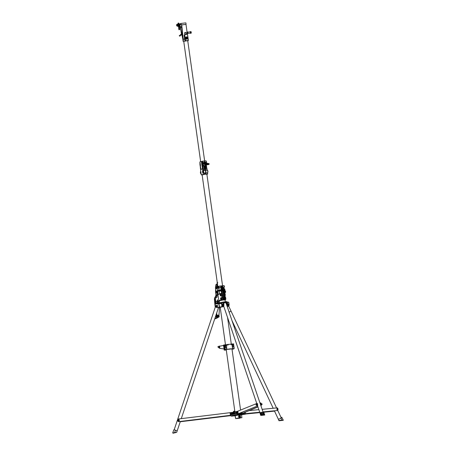 <?xml version="1.0" encoding="UTF-8"?>
<svg xmlns="http://www.w3.org/2000/svg" width="456" height="456" viewBox="0 0 456 456"><rect width="100%" height="100%" fill="white"/><g stroke="black" fill="none" stroke-linecap="round" stroke-linejoin="round"><path stroke-width="0.68" d="M224.101 290.101L224.221 290.495M223.486 288.238A2.263 2.103 -108.3 0 0 223.138 288.391L223.104 288.471A11.953 11.115 71.7 0 0 224.061 291.093L224.135 291.127A2.263 2.103 71.7 0 0 224.363 291.07A2.263 2.103 71.7 0 0 224.369 291.07A2.263 2.103 71.7 0 0 224.722 290.911L224.757 290.831A11.953 11.115 -108.3 0 0 223.799 288.215L223.725 288.175A2.263 2.103 -108.3 0 0 223.486 288.238L223.474 288.243A2.263 2.103 -108.3 0 1 223.48 288.238A2.263 2.103 -108.3 0 0 223.126 288.397L223.092 288.477A11.953 11.115 71.7 0 0 224.05 291.093L224.124 291.133A2.263 2.103 71.7 0 0 224.375 291.065L224.363 291.07M223.497 288.272A2.229 2.069 -108.3 0 0 223.155 288.426L223.138 288.466A11.919 11.081 71.7 0 0 224.09 291.076L224.13 291.099A2.229 2.069 71.7 0 0 224.7 290.882L224.717 290.842A11.919 11.081 -108.3 0 0 223.759 288.232L223.719 288.215A2.229 2.069 -108.3 0 0 223.491 288.272A2.229 2.069 -108.3 0 1 223.731 288.209L223.771 288.232A11.919 11.081 -108.3 0 1 224.722 290.842L224.7 290.882M222.853 290.917A0.997 0.929 -108.3 0 1 222.374 289.212M223.537 289.161L223.822 289.269M223.639 289.412L223.976 289.212M224.255 290.518L224.164 290.877L224.534 290.74L224.255 290.518L224.175 290.877M223.389 288.762L223.725 288.528L223.423 288.819M222.043 286.818L221.434 287.582L222.089 288.346A1.117 1.037 -108.3 0 1 222.328 289.463A1.117 1.037 71.7 0 0 222.562 290.58L224.489 292.82L225.173 292.684M224.363 291.036A2.229 2.069 71.7 0 0 224.711 290.882M223.543 289.155L223.902 289.024M223.828 288.813L223.525 288.922M217.569 300.635L217.478 300.014L217.569 300.635M216.606 287.821L216.48 288.146L216.606 287.821M216.97 296.372L216.879 295.756L216.97 296.372M218.857 287.075L218.732 287.4L218.857 287.075M220.681 294.559L220.527 294.947L220.442 294.302L220.681 294.559M221.057 299.17L221.206 298.788L221.314 299.142M217.278 300.396L217.535 300.886L217.672 300.265L217.409 299.774L217.278 300.396M216.68 296.132L216.936 296.622L217.073 296.007L216.811 295.511L216.68 296.132M221.382 299.05L221.217 299.831L220.892 299.216L221.057 298.435L221.382 299.05M220.744 294.53L220.579 295.306L220.419 293.909L220.744 294.53M218.487 287.189L218.766 287.73L218.914 287.046L218.629 286.51L218.487 287.189M216.235 287.935L216.514 288.477L216.663 287.793L216.378 287.257L216.235 287.935M219.724 287.947L218.749 288.152L219.04 290.204L220.681 289.885L221.08 289.127L220.829 287.326L219.655 287.839L220.921 287.308L221.171 289.11L221.747 288.922L221.582 287.753M216.788 295.437L218.128 294.992L216.788 295.437L216.851 297.551L215.272 298.076L216.703 294.582L218.139 294.109M217.381 301.387L218.8 301.484A1.596 0.576 83.6 0 1 218.76 301.496A1.596 0.576 83.6 0 1 218.715 301.496M220.978 297.905L221.975 297.563L221.73 295.784L222.186 297.529L222.659 297.369L222.864 298.84A1.277 0.462 83.6 0 1 222.887 299.586L223.126 299.769L222.471 300.042L223.297 299.951L219.296 300.817M222.471 300.042L222.368 300.065A1.066 0.388 -96.4 0 0 222.596 298.891L222.42 297.625L220.67 298.19L221.451 297.751M223.297 299.951L223.936 298.965L222.978 291.059M223.035 291.133L223.121 292.114M217.837 294.644L220.043 293.784L217.837 294.644L218.903 300.515L220.824 300.105L220.556 298.213L220.983 297.711M220.299 295.779L221.245 295.727L220.299 295.779L220.037 293.898M219.541 294.086L219.159 291.156L218.225 291.139L220.938 290.449L220.881 290.027L219.222 290.449L220.983 289.811M218.099 294.445L220.476 293.561M220.607 293.527L221.776 293.231A1.277 0.462 83.6 0 1 222.232 294.32L222.437 295.79L221.964 295.95M221.12 293.47L221.519 293.43A1.066 0.388 -96.4 0 1 221.958 294.365L222.232 294.32M221.622 293.407L221.365 291.595L220.721 290.854L219.159 291.156M218.088 286.493L218.646 286.305L217.825 286.664L218.025 288.084L218.401 288.22L218.008 288.089L217.808 286.67L218.139 286.379L220.864 286.049L221.086 286.311L220.63 286.362L221.616 287.12M216.469 288.568A0.826 0.296 83.6 0 0 216.64 288.676L216.663 288.671A0.826 0.296 83.6 0 1 216.64 288.676L216.19 287.953L216.412 287.041L217.124 286.898L216.349 287.155L216.549 288.574L217.381 288.562L217.096 286.699L218.116 286.482M221.046 286.197L221.086 286.311A0.826 0.296 -96.4 0 0 220.869 286.054L218.732 286.288M221.73 295.784L222.437 295.79M220.584 295.944L221.656 295.784M216.851 297.551L216.765 296.947M221.245 295.727L222.135 295.625L221.958 294.365L221.069 294.462L221.245 295.727M221.405 287.337L220.67 286.374M219.222 290.449L218.116 290.404L219.37 290.221M221.086 289.794L221.411 289.685A1.516 1.408 -108.3 0 1 221.724 289.001L220.744 289.902M220.938 290.939L221.456 291.412L222.004 291.23A1.516 1.408 -108.3 0 1 221.576 290.728L220.721 290.854M222.431 300.054L223.172 299.068L222.089 291.378L223.355 299.598L223.793 299.495M219.439 286.203L221.302 285.901L219.57 286.117M220.641 290.86L221.821 290.603A1.3 1.208 71.7 0 0 222.192 291.036L221.365 291.595L221.776 293.231M220.96 297.916L220.67 298.19L220.938 300.082L221.257 299.974A0.855 0.308 -96.4 0 0 221.434 299.033L221.53 297.728L221.707 298.988A1.066 0.388 83.6 0 1 221.479 300.162L217.501 301.393M217.027 286.841L218.162 294.274L216.623 294.781A3.517 3.266 71.7 0 0 215.289 298.07L215.773 301.553L219.131 300.703M221.103 286.522L220.892 286.733A0.935 0.336 83.6 0 1 220.921 287.308L220.784 287.274A0.826 0.296 -96.4 0 0 220.767 286.824A0.826 0.296 -96.4 0 0 220.658 286.396M218.225 291.139L218.116 290.404L219.04 290.204L218.715 288.163L218.401 288.22M216.549 288.574L217.318 288.483M222.289 285.883L222.659 286.539L222.289 285.883L223.126 285.718L221.348 285.918L222.083 286.784L221.337 285.935L222.049 286.795L221.263 285.901L219.473 286.106M218.76 301.496L218.8 301.484A1.596 0.576 83.6 0 1 218.76 301.496L217.575 301.627A1.596 0.576 83.6 0 0 217.62 301.615L217.478 301.576M225.025 297.711L224.705 297.295M223.126 285.718L221.308 285.895L223.332 285.787M223.349 287.491L223.098 287.2M224.665 299.387L223.172 292.108M224.329 298.925L224.386 299.478M224.506 299.615L223.434 299.991L225.099 300.002M224.785 293.276A0.855 0.308 83.6 0 1 225.139 294.012L225.196 295.283L224.472 295.363M225.184 299.803L225.429 299.717A1.066 0.388 -96.4 0 0 225.657 298.543L225.475 297.283L224.751 297.363M223.554 287.628L224.244 287.326A0.826 0.296 -96.4 0 0 224.42 286.442A0.826 0.296 -96.4 0 0 224.038 285.69A0.826 0.296 -96.4 0 0 224.016 285.695L222.317 285.912M223.372 292.085L222.99 292.21M223.372 294.815L224.455 299.489L224.016 299.666L223.942 299.29M224.694 295.517L225.196 295.283L225.019 294.017L224.295 294.103M222.585 286.231L223.201 287.32M225.23 295.277L224.483 295.477M225.629 297.494L225.777 298.537A0.855 0.308 83.6 0 1 225.612 299.484M223.161 285.69L224.038 285.69L224.323 287.263M223.457 299.94L225.087 299.928M224.255 299.484L223.377 294.781M223.457 292.712L223.058 292.729M217.17 283.94L216.856 284.042A1.334 1.237 71.7 0 0 216.087 284.84L215.563 286.505L215.716 287.599M216.828 286.904L217.027 285.137L217.603 284.943M217.027 285.137L217.238 286.607M216.395 288.54L215.842 288.5M216.714 286.123L215.563 286.505M216.343 288.46L215.859 288.62A5.113 1.847 -96.4 0 0 215.694 292.963L216.03 295.328M217.159 282.885L217.181 283.227L217.159 282.885M215.956 284.966A1.311 1.22 -108.3 0 1 216.064 284.686L215.973 285.074M215.876 285.507L215.905 284.795M216.241 284.47L215.813 284.829M216.184 287.981L216.172 287.679M215.403 287.981L215.534 288.329L215.563 287.964M215.967 288.437L216.161 288.141M239.793 414.863L238.648 414.977L239.793 414.863L239.913 415.701L238.779 415.832L238.659 414.988L241.498 414.778L241.914 417.724L240.266 417.804L241.914 417.724M235.598 418.585L239.058 417.895L235.598 418.585L235.182 415.638L240.021 414.812M240.004 415.957L239.047 416.163M239.525 416.083L239.822 418.186L236.35 418.426M239.822 418.186L236.373 418.574M239.748 416.009L240.05 418.192M239.913 415.701L240.266 417.804M240.175 414.778L240.591 417.724M238.648 414.949L239.058 417.895M239.85 414.857L239.97 415.695M215.055 297.888L214.633 298.976L215.209 299.324L215.107 298.805M215.238 297.728L214.822 297.38L214.417 299.033L214.856 297.323L215.238 297.563M214.941 297.848L215.648 302.989L214.913 297.853M218.304 301.547L218.395 302.208L217.216 302.339L217.113 301.615M217.968 315.204L217.518 315.375A1.066 0.992 71.7 0 0 217.113 316.373L216.64 313.158M216.571 316.567L217.107 316.373L216.942 315.9M215.677 303.058L219.553 302.63M216.389 313.916L216.634 315.153M216.418 315.484L216.326 314.098M214.799 303.365L214.856 297.802M214.417 299.033L215.249 307.264M217.466 302.214L217.575 301.627M218.35 302.111L217.198 302.242L218.395 302.208M216.697 312.993L216.828 315.375M216.817 315.313L218.971 315.079L219.53 307.635L218.971 315.13L219.496 307.635M217.421 315.256L216.891 315.358L217.01 315.883A1.174 1.089 -108.3 0 1 217.426 315.295L217.421 315.256M218.965 315.632L218.937 315.125L218.407 315.187A1.174 1.089 -108.3 0 1 218.743 315.392M219 315.666L219.062 316.065M215.87 303.012L215.922 303.525M216.509 316.572A1.066 0.992 71.7 0 0 217.831 317.473L216.503 316.572L216.144 314.634L216.509 316.572L216.224 316.686L216.794 317.473L217.227 317.433M216.315 315.746A1.174 1.089 71.7 0 0 217.757 317.558A1.174 1.089 71.7 0 0 217.871 317.456M216.218 315.432L216.247 315.432A1.436 1.339 71.7 0 0 215.859 315.489L215.882 315.484M215.158 317.587A1.436 1.339 71.7 0 0 217.084 318.049L217.757 317.558M218.452 316.595A0.445 0.41 -108.3 0 1 217.877 316.447A0.445 0.41 -108.3 0 1 217.996 315.843A0.445 0.41 -108.3 0 1 218.572 315.991A0.445 0.41 -108.3 0 1 218.452 316.595M216.56 315.791L216.224 316.686M239.069 416.356L238.984 416.009M238.887 416.431L238.955 416.054M215.238 298.783L214.975 298.771A0.849 0.792 71.7 0 1 214.981 298.629L215.015 298.617A0.849 0.792 -108.3 0 0 215.01 298.754L215.107 298.771A0.838 0.564 78.3 0 0 215.118 298.88L215.038 298.948A0.849 0.792 -108.3 0 0 215.084 299.079L215.078 299.068M205.456 173.935L202.145 174.973L201.273 174.808L205.456 173.935L205.348 173.149L203.347 173.451L202.783 173.115L202.47 170.903L202.926 170.396L202.515 168.788L203.211 170.419A1.436 0.519 83.6 0 1 203.313 170.413L203.69 170.612L203.222 170.533L202.618 164.371L203.57 170.276L205.08 170.105L205.2 170.441A1.334 0.479 83.6 0 1 205.582 171.496A1.334 0.479 83.6 0 1 205.382 172.921L205.348 173.149M200.891 169.142L202.726 168.954L202.595 168.674M202.435 162.211L202.179 161.72L202.042 162.336L202.304 162.832L202.435 162.211M200.258 164.975L200.116 163.972M200.999 173.251L200.731 171.895L200.56 172.704L201.033 173.183M203.302 171.798L202.966 171.154L203.125 172.607L203.302 171.798M205.417 174.169L202.401 174.882M205.781 162.592L205.177 161.863L204.567 161.931A1.066 0.388 -96.4 0 0 204.077 160.996A1.066 0.388 -96.4 0 0 204.049 161.002A1.066 0.388 83.6 0 1 204.077 160.996A1.066 0.388 83.6 0 1 204.567 161.931L204.676 162.701L204.567 161.931L203.952 162L203.57 162.843M202.966 163.134L203.963 162.091A1.066 0.388 83.6 0 0 203.952 162M204.961 169.159L205.154 169.005A2.132 0.769 -96.4 0 0 205.285 167.027A2.132 0.769 83.6 0 1 205.126 169.068L205.599 168.885A2.132 0.769 -96.4 0 0 205.696 166.981L205.285 167.027L204.978 164.872L205.285 167.027L204.869 167.078A2.132 0.769 83.6 0 1 204.767 168.982L204.299 169.364L204.505 168.834A1.915 0.695 -96.4 0 0 204.596 167.124L204.459 166.138L204.14 166.246L204.767 168.982M204.47 168.948L204.978 169.085L205.08 170.105M202.435 163.385L201.877 163.738L202.515 168.697L201.655 163.778L202.361 163.145A0.883 0.319 -96.4 0 0 202.407 163.117L202.47 163.088M202.817 170.618L203.057 170.544A1.334 0.479 83.6 0 1 203.097 170.538A1.334 0.479 83.6 0 1 203.707 171.707A1.334 0.479 83.6 0 1 203.427 173.177L205.382 172.921M202.447 163.037A0.855 0.308 -96.4 0 0 202.515 162.04A0.855 0.308 -96.4 0 0 202.122 161.43L201.455 161.652L201.712 163.465L202.418 163.305M202.692 164.348L202.618 164.371A2.001 1.864 71.7 0 0 203.997 166.064L203.872 166.292A2.217 2.058 -108.3 0 1 202.92 165.665L202.646 165.71M203.553 162.826L203.342 162.724A2.001 1.864 -108.3 0 0 203.239 162.86M203.199 172.984L202.88 173.092L203.199 172.984A1.117 0.405 -96.4 0 0 203.439 171.752A1.117 0.405 -96.4 0 0 202.891 170.778L202.567 170.886L202.994 170.384M202.783 173.115L202.567 170.886L202.988 170.567M204.254 173.308L203.347 173.451M202.891 170.778L203.057 170.47M206.722 174.255L205.513 174.203L205.65 172.904L206.403 172.841L205.633 173.023M206.551 164.827A2.001 1.864 -108.3 0 1 205.776 165.796L205.821 166.976A1.915 0.695 83.6 0 1 205.73 168.697L205.918 169.182L205.251 169.256L205.496 170.407A1.334 0.479 83.6 0 1 205.907 171.747A1.334 0.479 83.6 0 1 205.65 172.904M207.685 172.465A1.117 0.405 83.6 0 0 207.879 171.251L207.104 170.088A1.334 0.479 -96.4 0 1 207.144 170.082A1.334 0.479 -96.4 0 1 207.754 171.251A1.334 0.479 -96.4 0 1 207.474 172.721L206.351 172.961M205.177 161.863A1.066 0.388 83.6 0 1 205.189 161.954L205.291 162.245M205.719 162.353L205.325 162.136L205.793 162.575M206.249 165.38L207.047 170.105L205.371 170.071M207.047 170.105L205.496 170.407M205.821 168.469L205.918 169.182L205.599 168.885M206.323 165.283L207.007 169.894M206.363 162.627L206.357 162.598A0.855 0.308 83.6 0 0 206.448 161.732L206.334 162.741M203.125 172.214L203.165 171.53L203.125 172.214M200.959 172.636L200.908 172.277M200.743 168.429L200.611 167.911M202.27 162.553L202.304 161.983L202.27 162.553M206.112 163.447L206.243 163.835M205.417 163.237L205.536 163.63M204.909 162.86L204.858 162.9A2.263 2.103 71.7 0 0 204.698 163.55L204.738 163.624A11.953 11.115 -108.3 0 0 207.28 164.388L207.36 164.342A2.263 2.103 -108.3 0 0 207.508 163.698L207.469 163.624A11.953 11.115 71.7 0 0 204.926 162.86L204.909 162.86M204.898 162.86L204.847 162.906A2.263 2.103 71.7 0 0 204.71 163.544L204.75 163.618A11.953 11.115 -108.3 0 0 207.292 164.382L207.309 164.382M204.909 162.895L204.886 162.917A2.229 2.069 71.7 0 0 204.738 163.55L204.761 163.59A11.919 11.081 -108.3 0 0 207.298 164.348L207.32 164.331A2.229 2.069 -108.3 0 0 207.469 163.698L207.446 163.658A11.919 11.081 71.7 0 0 204.909 162.895L204.909 162.895A11.919 11.081 71.7 0 1 207.457 163.653L207.48 163.693A2.229 2.069 -108.3 0 1 207.332 164.325L207.32 164.331M205.325 164.907A0.997 0.929 -108.3 0 1 204.294 164.109M206.454 163.516L206.351 163.909M205.035 163.088L205.132 163.51M205.93 163.356L205.827 163.664M206.887 163.721L206.807 164.046L206.984 163.744M207.201 163.744L207.018 164.109L207.201 163.744M206.864 163.037A1.146 1.066 71.7 0 0 207.879 163.516L209.013 163.567L208.996 164.399L206.197 164.719A1.094 1.015 -108.3 0 1 205.228 164.257A1.146 1.066 71.7 0 0 204.208 163.767L203.268 163.875L203.102 162.883L202.555 163.031L202.504 163.892L203.672 163.978A1.117 1.037 -108.3 0 1 204.664 164.451A1.117 1.037 71.7 0 0 205.656 164.929L208.506 164.582M205.741 163.299L205.838 163.732M206.733 163.67L206.745 164.029M183.055 39.746L183.426 40.231L183.215 40.875M179.909 26.739L179.858 27.252L179.556 26.858L179.749 26.328L179.909 26.739M179.772 26.351L179.875 27.223M187.302 37.922A0.507 0.473 -108.3 0 1 186.903 38.475A0.507 0.473 -108.3 0 1 186.367 38.025A0.507 0.473 -108.3 0 1 186.766 37.472A0.507 0.473 -108.3 0 1 187.302 37.922M186.396 38.03A0.45 0.422 71.7 0 0 186.96 38.412A0.45 0.422 71.7 0 0 187.234 37.933A0.45 0.422 71.7 0 0 186.675 37.552A0.45 0.422 71.7 0 0 186.396 38.03M187.182 40.704L183.751 41.393M187.758 40.829L187.194 40.783M180.684 23.695L181.63 25L180.73 23.689L179.447 23.837A1.066 0.388 83.6 0 1 179.938 24.772L180.205 26.665A1.066 0.388 83.6 0 1 179.949 27.845A1.066 0.388 83.6 0 1 179.744 27.725M187.393 34.377L185.991 24.419L181.727 24.886L183.249 39.199M184.543 38.937L185.016 40.897L185.427 40.761L184.629 35.078L184.173 35.226L184.674 38.817M184.623 38.902L184.11 35.243L184.954 34.513A0.53 0.496 -108.3 0 1 185.05 34.496L187.023 34.274A0.53 0.496 -108.3 0 1 187.593 34.736L188.391 40.424L184.999 41.017M185.256 34.474L184.822 32.513L186.054 32.37L186.293 32.849M186.681 34.314L186.088 32.41L184.822 32.513M180.2 27.805L181.642 27.388L181.63 25M182.879 39.358L180.382 27.702L183.061 38.498L181.659 27.474L180.451 27.816M185.13 40.989L184.68 38.959L183.112 39.227M182.913 40.031L182.827 39.404L184.634 38.885M184.731 34.599L184.11 35.243M186.054 32.37L186.732 34.303L186.276 32.735M184.988 34.508L184.805 32.553L185.392 34.456M180.331 27.89L183.147 39.222M183.187 39.21L183.169 38.486M182.941 39.284L180.285 27.896L180.57 27.81M186.778 38.429A0.445 0.41 71.7 0 0 187.211 37.939A0.445 0.41 71.7 0 0 186.521 37.643M187.063 38.11L186.755 37.683L186.572 38.167L187.063 38.11L186.755 38.253M186.84 38.184L186.612 37.797M183.278 39.951L183.204 40.915L183.278 39.951M177.971 24.573L177.601 25.052L178.114 25.45M178.478 24.949L177.572 25.052L178.068 24.538M177.903 24.573L177.601 25.052M176.66 25.279A0.798 0.291 -96.4 0 0 176.911 25.935A0.798 0.291 -96.4 0 0 177.219 25.097A0.798 0.291 -96.4 0 0 176.746 24.47A0.798 0.291 -96.4 0 0 176.66 25.279M176.763 24.447A0.855 0.308 83.6 0 1 176.78 24.419A0.855 0.308 83.6 0 1 176.894 24.339A0.855 0.308 83.6 0 1 177.287 25.086A0.855 0.308 83.6 0 1 177.082 26.032A0.855 0.308 83.6 0 1 176.956 25.975A0.855 0.308 83.6 0 1 176.934 25.952M178.028 25.468L178.444 24.955M178.632 25.057L178.507 24.47L178.974 24.225A2.605 0.94 83.6 0 1 179.043 24.63A2.605 0.94 83.6 0 1 179.088 25.04L178.957 25.046A2.497 0.901 -96.4 0 0 178.912 24.652A2.497 0.901 -96.4 0 0 178.849 24.265L178.587 25.069A0.427 0.399 -108.3 0 0 178.769 25.154L178.627 24.407L178.98 24.122A0.536 0.496 -108.3 0 1 179.265 24.122L179.282 24.191A0.445 0.416 71.7 0 0 178.974 24.225L178.894 24.162A0.536 0.496 -108.3 0 1 178.98 24.122L179.345 24.202A2.497 0.901 83.6 0 1 179.407 24.59A2.497 0.901 83.6 0 1 179.453 24.994L179.402 25.097A0.536 0.496 -108.3 0 1 179.031 25.137L179.088 25.04A0.445 0.416 71.7 0 0 179.396 25.006A2.605 0.94 -96.4 0 0 179.35 24.595A2.605 0.94 -96.4 0 0 179.282 24.191L179.282 24.128M178.644 24.972L178.53 24.447M177.715 24.658L178.598 24.362A0.855 0.308 -96.4 0 0 178.381 24.168L178.621 24.345A0.798 0.291 83.6 0 0 178.535 24.248M176.842 24.994L176.603 25.012A2.497 0.901 -96.4 0 0 176.649 25.405A2.497 0.901 -96.4 0 0 176.711 25.792L176.934 25.656M178.296 25.895A0.855 0.308 83.6 0 1 178.091 26.494A0.855 0.308 83.6 0 1 178.068 26.499L179.311 26.362M177.686 25.963A0.798 0.291 -96.4 0 0 177.897 26.402A0.798 0.291 -96.4 0 0 178.034 26.448A0.798 0.291 -96.4 0 0 178.222 25.901M178.78 23.159L178.615 23.068A2.605 0.94 -96.4 0 0 178.53 23.085L178.849 23.832L178.672 23.068A2.605 0.94 -96.4 0 0 178.615 23.068A2.611 2.611 0 0 0 178.262 23.108L178.199 23.125A2.605 0.94 83.6 0 1 178.262 23.108A2.605 0.94 83.6 0 1 178.364 23.108L178.387 24.128L178.279 23.222A2.497 0.901 -96.4 0 0 178.136 23.233A2.497 0.901 -96.4 0 0 178 23.313L178.091 24.202M178.78 28.779L179.282 29.657A2.605 0.94 83.6 0 1 179.145 29.737A2.605 0.94 83.6 0 1 179.048 29.754A2.605 0.94 83.6 0 1 178.997 29.754L178.894 29.657A2.497 0.901 -96.4 0 0 179.037 29.646A2.497 0.901 -96.4 0 0 179.168 29.566L178.82 28.91L179.048 29.754A2.611 2.611 0 0 0 179.407 29.714A2.605 0.94 -96.4 0 0 179.453 29.703A2.605 0.94 -96.4 0 0 179.59 29.623L179.168 29.566L179.635 29.509L179.533 28.597L178.997 28.774M178.359 24.105L178.872 24.025M179.55 28.865L179.664 29.515M179.242 26.266L179.544 28.756M178.809 28.945L178.889 29.663M179.533 28.642L179.003 28.705M179.145 28.882L178.82 28.996M179.316 29.72A2.605 0.94 -96.4 0 0 179.407 29.714L179.521 28.842M178.792 28.893L178.41 26.454M178.837 23.912L178.53 23.085M178.296 23.974L178.028 23.319M178.114 23.963L178.439 23.883M179.311 35.676L179.311 35.676A2.605 2.422 71.7 0 0 179.647 36.144L179.767 36.104A2.605 2.422 -108.3 0 1 179.43 35.642L179.55 35.574A2.497 2.326 71.7 0 0 179.869 36.018L179.955 35.42L179.293 35.625L180.04 35.243L180.308 35.653L179.863 36.172M180.131 35.682L181.522 34.787M179.983 35.329L180.223 35.659M179.932 35.408L179.293 35.625L179.738 36.161M180.006 35.255L181.38 33.949M180.166 35.864L179.767 35.311M180.291 35.648L179.641 36.138M187.718 32.148L187.861 33.413M187.291 33.681L187.684 33.636A0.844 0.302 -96.4 0 0 187.798 33.562A0.844 0.302 -96.4 0 0 187.889 32.707A0.844 0.302 -96.4 0 0 187.621 32.017A0.844 0.302 -96.4 0 0 187.496 31.966L187.051 32.017M190.095 31.926L190.471 32.427L190.226 33.1M187.752 32.142L190.175 31.869A0.844 0.302 83.6 0 1 190.232 31.726A0.844 0.302 83.6 0 1 190.34 31.646A0.844 0.302 83.6 0 1 190.728 32.387A0.844 0.302 83.6 0 1 190.528 33.316A0.844 0.302 83.6 0 1 190.403 33.265A0.844 0.302 83.6 0 1 190.312 33.14L187.9 33.413M190.34 31.646L190.847 31.589A0.844 0.302 83.6 0 1 191.235 32.33A0.844 0.302 83.6 0 1 191.035 33.259L190.528 33.316M234.247 412.15L233.01 412.218L233.312 414.367L233.01 412.218M241.503 414.823L245.488 414.151L244 413.706L237.986 414.367L230.491 415.855L234.156 415.359L234.794 415.621L231.505 416.163L235.199 415.758M238.271 414.344L237.861 411.301L234.395 411.967M233.022 412.327L230.063 412.805L230.497 415.855M231.483 416.151L231.431 415.747L231.483 416.151M237.673 414.418L237.547 413.524L233.409 414.344L230.485 414.926L230.611 415.821M241.982 413.278L238.978 413.626M245.482 414.151L245.356 413.256L244.063 412.862M224.033 348.948L219.86 348.39L218.076 347.267L218.521 347.261M218.048 346.543L223.543 345.443M232.007 349.182L233.62 349.011L232.018 349.256M233.62 349.011L233.58 348.709M226.216 350.06L224.198 350.122L226.267 349.849L234.886 411.757M223.52 345.129L224.124 344.987M223.497 345.124L224.221 350.111L223.52 345.112M224.141 344.953L233.535 343.835L234.179 348.566M230.331 348.846L233.626 348.703L224.779 349.684L230.331 348.846M231.072 344.622L233.535 344.462L231.072 344.622L230.987 343.989M228.188 344.947L224.643 345.466L228.188 344.947L228.097 344.314M224.779 349.684L224.135 344.935L224.802 349.672M232.292 346.075A0.69 0.644 -108.3 0 1 232.241 345.716M232.229 346.218A0.792 0.735 71.7 0 0 233.022 346.611L232.321 346.286L232.212 345.494L232.691 345.203A0.69 0.644 -108.3 0 1 233.74 345.682L232.965 344.975M232.457 345.83A0.69 0.644 -108.3 0 1 232.691 345.203L232.378 345.443L232.862 346.383A0.69 0.644 -108.3 0 1 232.457 345.83M233.5 346.315A0.69 0.644 -108.3 0 1 232.862 346.383L233.5 346.315A0.69 0.644 71.7 0 0 233.74 345.682L233.5 346.315M232.241 346.281A0.792 0.735 71.7 0 0 233.096 346.588A0.792 0.735 71.7 0 1 233.022 346.611L233.187 346.554M225.235 346.873A0.69 0.644 -108.3 0 1 225.184 346.509M225.68 345.916L225.646 345.853A0.792 0.735 71.7 0 0 225.093 346.811A0.792 0.735 71.7 0 0 225.959 347.404L225.264 347.079L225.15 346.292L225.635 345.996A0.69 0.644 -108.3 0 1 226.683 346.48A0.69 0.644 -108.3 0 1 225.8 347.181A0.69 0.644 -108.3 0 1 225.395 346.623L226.13 347.347L226.712 346.879L226.603 346.093L225.908 345.768M225.635 345.996A0.69 0.644 71.7 0 0 225.395 346.623L225.635 345.996M225.646 345.853L225.555 345.876A0.792 0.735 71.7 0 0 225.082 346.868A0.792 0.735 71.7 0 0 226.028 347.387L226.051 347.381A0.792 0.735 71.7 0 1 225.959 347.404L226.13 347.347M262.149 412.298A1.596 0.769 -18.8 0 1 263.266 412.663M223.725 303.189A1.596 0.769 -18.8 0 1 224.945 302.778A1.596 0.769 -18.8 0 1 226.062 303.143L263.106 412.19M260.558 412.48L263.739 412.121L264.657 414.755L260.758 415.439L260.154 413.666A1.721 0.832 161.2 0 1 260.159 413.358L260.558 412.48L261.476 415.108M261.778 413.803L262.736 413.427L263.135 412.549L261.408 412.748L262.08 414.669L261.356 414.755M263.135 412.549L263.807 414.475L262.069 414.635M264.531 414.396L262.08 414.669M264.657 414.755L264.754 415.028L261.573 415.387M260.159 413.358L260.872 415.439M262.736 413.427L263.112 414.527M274.404 410.85L278.228 418.978A1.596 0.462 -25.2 0 0 278.878 419.058A1.596 0.462 -25.2 0 0 280.451 418.391A1.596 0.462 -25.2 0 0 281.118 417.616L277.732 410.411M229.106 312.115A1.596 0.462 -25.2 0 0 230.907 310.798A1.596 0.462 -25.2 0 1 230.685 311.231A1.596 0.462 -25.2 0 1 229.106 312.115M281.027 417.428L281.779 417.274L283.085 419.794L283.256 420.324L282.007 420.21C280.89 420.022 277.613 420.671 279.38 420.734L278.947 420.609L278.177 418.973A1.721 0.496 154.8 0 1 278.171 418.853M281.779 417.274L280.987 418.038A1.721 0.496 154.8 0 1 279.334 418.933A1.721 0.496 154.8 0 1 278.177 418.973M279.38 420.734L283.256 420.324M281.614 420.438L280.303 420.557L281.614 420.438M280.987 418.038L282.007 420.21M227.647 303.793L227.464 305.001M227.527 303.605L227.704 303.918L227.396 303.622M227.704 303.918L227.47 304.277M227.766 304.243L227.441 305.064M216.742 305.474A0.519 0.513 -73.3 0 0 216.309 306.067A0.519 0.513 -73.3 0 0 216.891 306.5A0.519 0.513 -73.3 0 0 217.324 305.913A0.519 0.513 -73.3 0 0 216.742 305.474M217.637 305.885L217.387 305.566A0.69 0.684 -73.3 0 0 217.033 305.332A0.69 0.684 106.7 0 1 216.919 306.677A0.69 0.684 106.7 0 1 216.623 306.654A0.69 0.684 -73.3 0 0 216.942 306.683L217.426 306.649L216.942 306.683A0.69 0.684 -73.3 0 0 217.483 306.25L217.426 306.649M217.341 306.626L217.483 306.25A0.69 0.684 -73.3 0 0 217.387 305.566L216.372 305.377L216.076 306.118L216.56 306.745M217.153 305.258L217.723 305.908M216.406 305.833A0.353 0.348 106.7 0 1 216.856 305.634A0.353 0.348 106.7 0 1 217.05 306.09A0.353 0.348 106.7 0 1 216.6 306.289A0.353 0.348 106.7 0 1 216.406 305.833M216.349 305.811A0.427 0.422 106.7 0 1 216.862 305.56A0.427 0.422 106.7 0 1 217.13 306.118A0.427 0.422 106.7 0 1 216.617 306.375A0.427 0.422 106.7 0 1 216.349 305.811M222.813 304.203L222.984 305.469M228.291 304.597L228.211 303.907M228.063 304.511L228.262 304.01L227.863 303.867M222.944 305.52L222.254 305.651L222.066 304.283M222.346 304.192L222.499 305.201L222.346 304.192L222.79 304.141L222.881 305.554M222.499 305.201L222.34 305.611L222.499 305.201M222.083 305.338L222.254 305.651M222.978 305.509L222.534 305.56M223.024 304.779L222.579 304.83M228.017 305.349A0.69 0.433 -101.3 0 1 227.795 304.996M228.94 305.355L228.969 304.312A0.69 0.433 -101.3 0 1 228.735 305.355L228.342 305.44A0.69 0.433 -101.3 0 1 228.211 305.446M228.325 305.44L227.823 304.978M228.217 304.351L228.735 305.355A0.69 0.433 -101.3 0 1 228.205 304.682L227.96 304.711M228.331 304.101A0.69 0.433 -101.3 0 1 228.541 303.987L228.969 304.312A0.69 0.433 78.7 0 0 228.541 303.987L228.245 304.01M228.074 305.452L228.439 305.377M226.358 304.032L226.524 304.517M222.209 303.189A0.319 0.296 -108.3 0 0 221.867 302.904L217.558 303.764L217.654 304.095L216.765 303.799L216.76 303.4L216.913 303.776L218.869 303.559A4.264 0.302 -8 0 1 221.359 303.063L222.79 302.203L221.77 303.337L221.992 304.91M227.225 302.408L227.789 302.562L227.305 303.006L227.721 302.556L227.407 302.203L228.804 302.505A0.427 0.331 -93 0 0 228.416 302.151L227.498 302.197L228.826 302.51L229.072 304.403L228.222 306.358A1.915 1.197 -101.3 0 1 228.12 306.369L227.173 306.421M223.845 306.557L220.208 307.315M219.353 307.64L219.832 307.566M216.742 303.742L216.76 303.4L216.742 303.742L216.76 303.4L223.275 302.032A0.427 0.399 -108.3 0 1 223.349 302.014L226.706 301.638A0.427 0.399 -108.3 0 1 227.156 302.009M222.79 302.203L222.448 302.607L222.79 302.203M227.208 302.305L227.783 302.499M216.885 303.673L222.448 302.607M215.511 306.478L174.181 429.769L177.19 430.772M172.818 432.476L172.744 433.035L173.291 433.2L176.728 432.231L177.213 430.783L173.93 429.689L172.818 432.476M174.232 432.869L174.944 432.693C175.885 432.43 175.828 432.413 174.773 432.641L174.209 432.778M174.927 432.601L174.944 432.693C175.885 432.43 175.828 432.413 174.773 432.641M175.172 432.738C177.167 432.145 176.985 432.094 174.625 432.573L175.423 430.19M172.744 433.035L174.625 432.573M234.048 412.178L234.059 411.164L234.794 411.101M260.593 404.797L260.273 403.691M260.536 404.637L260.296 403.685M261.145 403.691L261.59 404.643M261.408 403.663L261.624 404.421L261.282 404.746M261.624 404.421L261.282 404.808M261.596 404.141L261.242 404.181M256.597 405.327L256.654 404.096M256.774 405.418L256.477 404.221M256.637 404.25L256.671 405.298L256.09 405.145L256.278 404.238L256.01 404.62M262.109 404.409L262.052 403.896M262.035 404.478L262.023 403.862L261.676 403.879M262.052 404.478L261.744 404.512M256.278 404.238L256.802 404.683L256.437 405.287M256.802 404.683L256.466 404.723M241.663 412.515A0.604 0.604 0 0 0 241.971 412.731L242.187 412.304M242.022 412.731L242.153 412.315M242.09 412.822L242.307 412.252M241.879 412.697L242.227 412.287M235.575 412.788L235.661 413.125L235.575 412.788M235.627 412.629L235.689 413.142M236.903 413.41L236.755 412.099M236.71 413.33L236.584 412.218M236.271 412.281L236.293 413.353L236.254 412.287L236.761 412.195L236.977 412.954L236.35 413.375L236.943 412.674M236.561 413.284L236.977 412.954L236.761 412.195M236.59 412.714L236.322 411.66M260.017 403.104L260.803 402.927A1.624 0.576 83.5 0 1 261.231 404.136A1.624 0.576 83.5 0 1 261.197 405.544L260.86 405.583M260.308 402.979A1.624 0.576 83.5 0 1 260.741 404.193A1.624 0.576 83.5 0 1 260.764 405.298M261.197 405.544L260.889 405.675M257.942 406.934L242.142 413.529A1.624 0.576 83.5 0 1 241.765 412.623M257.896 406.798L242.142 413.529M237.428 411.335L257.178 403.332A1.624 0.598 83.6 0 1 257.617 404.54A1.624 0.598 83.6 0 1 257.572 405.954L238.214 413.791M256.682 403.389A1.624 0.598 83.6 0 1 257.127 404.597A1.624 0.598 83.6 0 1 257.081 406.011M257.572 405.954L238.231 413.934M277.145 408.536A0.667 0.41 78.8 0 0 277.402 409.841M277.436 408.599A0.667 0.41 78.8 0 0 277.442 409.836A0.667 0.41 78.8 0 0 277.647 409.676L277.459 409.693A0.53 0.331 -101.3 0 1 277.379 409.705M277.225 409.636A0.53 0.331 -101.3 0 1 277.009 409.231M276.997 409.174A0.53 0.331 -101.3 0 1 277.083 408.758M277.47 409.693L276.991 409.209L277.1 408.661L277.362 408.872A0.53 0.331 -101.3 0 1 278.023 409.34L277.767 408.57L277.379 408.604M277.447 409.397A0.53 0.331 -101.3 0 1 277.362 408.872L277.778 409.63A0.53 0.331 -101.3 0 1 277.447 409.397M277.778 409.63A0.53 0.331 78.7 0 0 278.023 409.34L277.778 409.63M245.459 412.281L245.151 412.401M263.773 412.213L274.529 411.112M259.869 412.6L245.47 414.037M274.523 411.101L263.756 412.173M259.857 412.56L245.465 413.997M277.938 409.613A1.624 1.003 -101.2 0 1 277.687 410.485L263.009 411.916M263.026 411.956L277.687 410.485M259.76 412.275L245.419 413.677M259.743 412.235L245.413 413.632M262.132 409.334L277.271 407.858A1.624 1.003 -101.2 0 1 277.75 408.57M249.421 410.577L258.865 409.653M178.199 420.25A0.399 0.393 -73.3 0 0 178.957 420.409A0.399 0.393 -73.3 0 0 178.267 420.033M178.986 420.751L179.1 420.466A0.53 0.524 106.7 0 1 178.45 420.763L178.467 420.768A0.53 0.524 -73.3 0 0 179.1 420.466L178.381 420.825L179.048 420.768M179.231 420.187L178.866 419.697L178.267 419.771L178.022 420.335L178.381 420.825M178.866 419.697L179.288 420.204M179.1 420.466A0.53 0.524 -73.3 0 0 178.763 419.748A0.53 0.524 106.7 0 1 179.083 420.46M178.285 419.765A0.667 0.655 105.5 0 1 179.35 420.335A0.667 0.655 105.5 0 1 178.04 420.364M178.889 419.645L178.872 419.64A0.667 0.655 105.5 0 1 178.78 420.945A0.667 0.655 105.5 0 1 178.524 420.928L178.53 420.928M178.04 420.289A0.667 0.655 105.5 0 1 178.25 419.799M178.535 420.483L178.478 419.965L178.535 420.483M178.552 420.546A0.319 0.314 106.7 0 1 178.199 420.198A0.319 0.314 106.7 0 1 178.609 419.919A0.319 0.314 106.7 0 1 178.552 420.546M231.625 413.957L231.568 413.438L231.625 413.957M231.637 414.014A0.319 0.314 106.7 0 1 231.289 413.672A0.319 0.314 106.7 0 1 231.694 413.392A0.319 0.314 106.7 0 1 231.637 414.014M231.357 413.239L231.112 413.803L231.471 414.299L232.075 414.225L232.132 413.41A0.53 0.524 -73.3 0 0 231.853 413.216A0.53 0.524 106.7 0 1 232.121 414.031A0.53 0.524 106.7 0 1 231.54 414.236A0.53 0.524 -73.3 0 0 232.132 413.41L231.357 413.239A0.667 0.655 106.7 0 1 232.44 413.809A0.667 0.655 106.7 0 1 231.135 413.831M231.129 413.763A0.667 0.655 106.7 0 1 231.346 413.261M231.979 413.113L231.99 413.119A0.667 0.655 106.7 0 1 231.87 414.418A0.667 0.655 106.7 0 1 231.602 414.396L231.608 414.396M231.295 413.763A0.399 0.393 -73.3 0 0 231.922 414.042A0.399 0.393 -73.3 0 0 232.007 413.484A0.399 0.393 -73.3 0 0 231.38 413.478M232.075 414.225L231.471 414.299M232.321 413.66L232.138 414.242M231.961 413.17L232.383 413.677M232.195 412.463A1.624 1.602 -74.5 0 0 232.138 412.429L178.199 419.013A1.624 1.602 -74.5 0 0 178.49 421.652L230.422 415.353M178.49 421.652L230.417 415.313M180.257 421.703L230.462 415.638M180.245 421.743L230.468 415.672M225.68 292.051L225.025 291.287A1.305 1.214 -108.3 0 1 224.751 289.982A0.929 0.866 71.7 0 0 224.551 289.047L222.631 286.813L222.157 287.263L222.813 288.027A1.305 1.214 -108.3 0 1 223.087 289.332A0.929 0.866 71.7 0 0 223.286 290.261L225.247 292.501L225.748 291.965L224.848 290.044A1.146 1.066 71.7 0 0 225.082 291.202L225.025 291.287M225.743 291.977L225.047 292.621L223.121 290.386A1.094 1.015 -108.3 0 1 222.893 289.292A1.146 1.066 71.7 0 0 222.648 288.146L221.992 287.388L222.693 286.727L224.608 288.961A1.094 1.015 -108.3 0 1 224.842 290.033L224.751 289.982M222.596 286.813L221.878 286.87M222.157 287.229L221.445 287.286M222.157 287.263L221.434 287.582M222.813 288.027L222.089 288.346M223.087 289.332L222.328 289.463M223.286 290.261L222.562 290.58M225.213 292.501L224.489 292.82M225.247 292.501L225.748 291.965L225.093 291.202M224.551 289.047L222.631 286.813M217.529 299.848L217.632 300.789M217.415 299.86L217.615 300.852M216.6 287.525L216.668 288.163M215.46 296.309L215.295 296.93M216.931 295.585L217.033 296.531M218.851 286.778L218.926 287.417M220.55 293.977L220.687 295.214M220.408 294L220.664 295.288M221.188 298.503L221.325 299.74M217.894 292.376A1.385 0.502 83.6 0 1 217.244 293.379M216.463 291.259A1.174 0.422 83.6 0 1 216.651 291.088L216.309 292.387A1.066 0.388 -96.4 0 0 216.834 293.311A1.066 0.388 -96.4 0 0 217.056 292.136A1.066 0.388 -96.4 0 0 216.537 291.207A1.066 0.388 -96.4 0 0 216.315 292.382L216.913 293.413L217.318 293.368A1.174 0.422 -96.4 0 0 217.592 292.068A1.174 0.422 -96.4 0 0 217.05 291.042L216.651 291.088A1.174 0.422 83.6 0 1 217.193 292.114A1.174 0.422 83.6 0 1 216.913 293.413A1.174 0.422 83.6 0 1 216.697 293.288M218.601 286.408L218.686 286.294A0.826 0.296 83.6 0 1 218.709 286.288A0.826 0.296 83.6 0 1 219.085 287.012A0.826 0.296 83.6 0 1 218.914 287.924L219.655 287.839L218.8 287.827L218.601 286.408L217.808 286.67M216.982 291.048A1.385 0.502 83.6 0 1 217.797 291.68M221.257 299.974L222.368 300.065M223.121 299.415L223.126 299.769M223.172 299.068L223.936 298.965M223.041 300.037L219.25 300.743L219.581 302.841M223.012 291.105L223.155 292.108L223.018 291.11M220.943 295.562L220.801 294.513A0.855 0.308 -96.4 0 0 220.385 293.767L220.031 293.886M217.968 294.553L219.461 294.103M221.912 288.141L222.015 288.876A0.319 0.296 -108.3 0 1 221.947 289.121A1.3 1.208 71.7 0 0 221.679 289.708A0.319 0.296 -108.3 0 1 221.428 289.953L221.131 289.982L221.422 290.381A0.427 0.399 71.7 0 1 221.821 290.603M222.363 291.333A0.427 0.399 71.7 0 0 222.192 291.036M221.434 299.033L222.864 298.84M220.385 293.767L220.55 293.533A1.066 0.388 83.6 0 1 220.579 293.527A1.066 0.388 83.6 0 1 221.069 294.462L220.801 294.513M218.008 288.089L218.8 287.827M221.428 289.953L221.006 289.805L221.679 289.708M221.422 290.381L219.028 291.179M215.694 292.963L216.013 295.345M216.001 301.741L215.876 303.001L219.53 302.613M217.843 301.536L215.762 301.564L215.289 298.07M217.096 286.699L216.349 287.155M224.95 298.868L224.825 299.41L224.95 298.868M224.021 292.279L224.825 298.868L223.873 292.108M225.27 299.598L224.54 299.82A1.066 0.388 83.6 0 0 224.757 299.461M225.019 294.017A1.066 0.388 -96.4 0 0 224.529 293.083A1.066 0.388 -96.4 0 0 224.5 293.088L224.158 293.128L224.529 293.083L225.019 294.017M225.6 299.507L225.794 298.537L224.928 298.629M224.209 285.792L224.363 287.189M223.645 287.519L224.261 287.32L223.594 287.776M223.913 298.794L224.067 299.598M225.635 297.409L225.777 298.549M216.087 284.84L217.523 284.362M217.278 282.635L217.381 283.37M216.452 284.27A1.294 1.203 71.7 0 0 215.962 285.245M216.19 287.411L216.235 288.238M215.403 287.685L215.494 288.488L216.041 288.477M215.523 287.69L215.471 288.471L215.523 287.69M214.565 298.988L214.987 303.308M214.822 297.38L215.249 297.278M217.831 317.473L218.504 317.251C219.484 316.31 219.325 315.62 218.025 315.187A1.066 0.992 -108.3 0 1 218.504 317.251A1.066 0.992 -108.3 0 1 217.198 316.453A1.066 0.992 -108.3 0 1 218.019 315.187L217.774 315.244M218.338 317.171A0.958 0.889 71.7 0 0 219.091 316.128A0.958 0.889 71.7 0 0 218.071 315.278A0.958 0.889 71.7 0 0 217.318 316.327A0.958 0.889 71.7 0 0 218.338 317.171M215.853 303.536L215.597 300.396M215.648 303.08L215.688 303.565L215.648 303.08M216.412 315.484L216.264 314.275M215.363 306.911L214.936 303.394L215.414 306.757M214.759 303.348L215.243 307.27M215.665 303.32L215.004 303.394L215.665 303.303M215.409 299.997L215.323 299.381M238.876 416.59L238.42 416.613M215.278 298.503L214.998 298.452A0.855 0.855 0 0 0 215.089 299.256L215.357 299.33M200.794 168.794L200.423 168.247L200.617 167.506M200.817 169.187L202.504 168.794M202.789 168.942L200.515 169.484L201.256 174.751M200.862 173.725A1.334 0.479 83.6 0 0 201.142 173.924L200.406 172.761L200.657 171.519A1.117 0.405 -96.4 0 0 200.423 172.75A1.117 0.405 -96.4 0 0 200.971 173.725L201.107 173.679M200.201 161.737L201.41 161.464L199.848 162.068L200.839 169.119M201.877 163.738L201.586 161.43L199.848 162.068M202.122 161.43L202.287 161.196A1.066 0.388 83.6 0 1 202.316 161.19A1.066 0.388 83.6 0 1 202.812 162.125A1.066 0.388 83.6 0 1 202.795 162.969M202.344 161.19L204.049 161.002M204.961 169.29L204.299 169.364L203.872 166.292L204.311 165.961A2.001 1.864 -108.3 0 1 202.914 164.063M203.296 170.322L205.2 170.441M199.979 163.003A2.234 0.809 -96.4 0 0 199.933 164.12M200.019 164.855L200.383 167.443M206.3 162.604A1.066 0.388 -96.4 0 0 206.323 161.732A1.066 0.388 -96.4 0 0 205.833 160.797L202.219 161.225M203.188 164.029A1.79 1.664 71.7 0 0 204.436 165.733A0.427 0.399 -108.3 0 1 204.733 166.092L204.596 167.124M200.076 163.664A0.855 0.308 -96.4 0 0 199.973 164.548A0.855 0.308 -96.4 0 0 200.304 165.283M200.589 167.306L200.537 167.323A0.855 0.308 -96.4 0 0 200.355 168.264A0.855 0.308 -96.4 0 0 200.771 169.011L200.839 169.142A1.066 0.388 83.6 0 1 200.714 169.011M204.733 166.092L204.436 165.733M202.361 163.145L203.182 163.043L203.302 163.698L204.242 163.596A1.305 1.214 -108.3 0 1 205.399 164.149A0.929 0.866 71.7 0 0 206.226 164.548L208.99 164.234L208.894 163.55L207.953 163.658A1.305 1.214 -108.3 0 1 206.796 163.1A0.929 0.866 71.7 0 0 205.969 162.706L203.182 163.043M205.77 174.01L207.708 173.947L206.899 174.317L205.747 174.124M206.089 160.985A0.855 0.308 83.6 0 1 206.443 161.726L205.833 160.797A1.066 0.388 -96.4 0 0 205.804 160.803L204.106 160.996M207.434 170.282A1.117 0.405 83.6 0 1 207.879 171.239M205.268 169.324L204.983 169.415M206.431 168.35L206.83 168.538M206.061 165.585A2.217 2.058 -108.3 0 1 205.696 165.967M206.557 164.827L205.696 165.995L205.833 166.976L205.559 166.001A0.427 0.399 -108.3 0 1 205.741 165.585A1.79 1.664 71.7 0 0 206.386 164.844M207.89 171.245L207.645 172.556M203.097 171.222L203.239 172.51M200.634 167.665L200.703 168.64M200.674 167.631L200.777 168.657M202.293 161.789L202.396 162.735M200.144 164.149L200.235 164.821M206.226 164.548L205.656 164.929M205.399 164.149L204.664 164.451M208.99 164.234L208.42 164.616M205.901 162.564A1.094 1.015 -108.3 0 1 206.859 163.031L205.895 162.564L203.205 163.014M203.137 162.877L205.969 162.706M203.273 163.675L202.504 163.892M203.302 163.698L202.732 164.08M204.242 163.596L203.672 163.978M208.894 163.55L207.953 163.658M206.796 163.1L207.879 163.516M209.025 163.573L209.013 164.206M180.85 23.467L185.712 22.891M188.225 40.573L187.769 40.915L188.328 40.424L187.53 34.742A0.427 0.399 71.7 0 0 187.074 34.365L185.102 34.588A0.427 0.399 71.7 0 0 184.765 35.055L185.564 40.738L188.396 40.424L187.53 34.742M185.82 38.099A1.054 0.98 -108.3 0 1 186.504 36.97A1.054 0.98 -108.3 0 1 187.171 38.971A1.054 0.98 -108.3 0 1 185.82 38.099M187.712 37.877A0.946 0.883 71.7 0 0 186.703 37.039A0.946 0.883 71.7 0 0 185.957 38.076A0.946 0.883 71.7 0 0 186.966 38.914A0.946 0.883 71.7 0 0 187.712 37.877M187.479 38.777A1.168 1.089 -108.3 0 1 185.506 38.179A1.168 1.089 -108.3 0 1 186.869 36.947M186.424 36.999A1.066 0.986 71.7 0 0 185.643 38.156A1.066 0.986 71.7 0 0 187.085 38.999M181.499 24.863L186.088 24.35L185.888 22.931M180.981 30.871L181.488 34.468A1.596 1.488 71.7 0 0 182.064 35.528M181.961 35.078A1.596 1.488 -108.3 0 1 181.71 34.394L180.889 30.478M181.796 34.377L181.608 33.658M186.088 24.35L181.71 24.88M184.885 34.479L184.663 32.917M181.573 24.578L179.801 24.795A0.958 0.348 -96.4 0 0 179.197 24.105M181.944 26.465L180.069 26.687L179.801 24.795M179.197 25.473L179.396 26.91A0.958 0.348 -96.4 0 0 179.863 27.748A0.958 0.348 -96.4 0 0 180.069 26.687M184.765 35.055L184.629 35.078A0.53 0.496 -108.3 0 1 184.954 34.513L187.074 34.365M188.396 40.424L187.895 40.675M180.24 27.816L179.396 26.91M177.082 26.032L178.575 25.861A0.855 0.308 -96.4 0 0 178.798 25.194M178.826 25.183A0.798 0.291 83.6 0 1 178.701 25.753M179.345 24.202L179.407 25.091M176.603 25.006L176.717 25.81M178.9 24.094L178.33 24.043M245.288 413.233L245.185 412.503L244.94 412.765A0.53 0.331 -101.3 0 1 244.695 412.674M242.165 413.524L242.25 414.139M243.293 413.797L243.213 413.227M241.093 413.387L241.013 412.788M237.986 414.367L237.559 411.318M237.456 413.541L237.148 411.386M236.607 413.706L236.561 413.353M235.798 413.871L235.695 413.159M235.621 412.629L235.507 411.802M234.886 414.054L234.583 411.905M234.287 414.168L234.008 412.184M234.019 414.225L233.734 412.201M233.831 414.259L233.529 412.138M232.936 414.441L232.651 412.395M230.633 414.897L230.331 412.743M231.751 416.094L231.694 415.707M243.892 412.936L244 413.706M243.8 413.712L243.703 413.016M243.703 413.723L243.607 413.056M238.089 414.356L237.656 411.306M241.72 413.318L241.845 414.213M219.86 348.39L219.53 346.053M219.41 348.207L219.119 346.132M218.139 347.227L218.036 346.492M233.597 349.005L233.557 348.709M233.415 349.017L233.375 348.732M232.269 349.148L232.224 348.857M226.222 349.535L226.267 349.849L226.21 349.535M225.925 349.86L225.885 349.57M224.774 349.991L224.073 344.992M224.369 350.06L223.668 345.061M232.007 344.622L232.583 348.726M224.557 344.833L224.643 345.466M233.449 343.83L233.535 344.462M224.284 344.884L224.95 349.621M224.779 345.448L225.361 349.552M226.301 345.266L226.404 345.984M226.546 347.022L226.877 349.37M233.421 344.474L233.523 345.22M233.66 346.184L233.996 348.578M232.207 344.611L232.298 345.277M232.475 346.509L232.782 348.715M225.999 345.312L226.073 345.836M226.273 347.261L226.575 349.416M225.595 345.939A0.724 0.673 71.7 0 0 225.258 346.207M225.173 346.417A0.724 0.673 71.7 0 0 225.247 346.965M225.372 347.13A0.724 0.673 71.7 0 0 225.817 347.335M226.051 347.381A0.792 0.735 71.7 0 0 226.364 347.17L226.051 347.381M226.028 347.387A0.792 0.735 71.7 0 0 226.039 347.387C224.95 347.187 224.785 346.691 225.526 345.887L225.555 345.876M232.657 345.141A0.724 0.673 71.7 0 0 232.321 345.414M232.229 345.625A0.724 0.673 71.7 0 0 232.303 346.167M232.435 346.338A0.724 0.673 71.7 0 0 232.873 346.543M232.6 345.089A0.792 0.735 71.7 0 0 232.588 345.095L232.611 345.084A0.792 0.735 71.7 0 0 232.144 345.602M232.241 346.292L233.113 346.588A0.792 0.735 71.7 0 0 233.421 346.378M232.138 345.545L232.588 345.095A0.792 0.735 71.7 0 0 232.138 345.551M227.698 304.99L227.555 303.645L227.869 304.899M227.732 303.702L227.971 304.557M217.022 305.326L216.725 305.309C215.996 305.708 215.962 306.158 216.623 306.654A0.69 0.684 106.7 0 1 216.725 305.309A0.69 0.684 106.7 0 1 217.022 305.326L217.045 305.332M216.725 305.366A0.627 0.621 -73.3 0 0 216.201 306.079A0.627 0.621 -73.3 0 0 216.902 306.609A0.627 0.621 -73.3 0 0 217.426 305.896A0.627 0.621 -73.3 0 0 216.725 305.366M216.891 306.546A0.564 0.559 106.7 0 1 216.258 306.073A0.564 0.559 106.7 0 1 216.737 305.429A0.564 0.559 106.7 0 1 217.369 305.902A0.564 0.559 106.7 0 1 216.891 306.546M223.662 302.767L226.387 302.208L223.748 302.522M223.828 306.512L217.501 307.566A1.915 1.892 106.7 0 1 215.363 305.953L215.181 303.639L222.75 302.208M222.015 305.098L222.226 306.597L222.898 306.375A1.813 0.655 -96.4 0 0 223.28 304.374L223.012 302.482L215.181 304.038L215.449 305.936A1.813 1.784 -73.3 0 0 217.466 307.452L219.347 307.167L218.891 303.907L217.654 304.095M226.814 305.366A1.813 0.655 -96.4 0 0 226.831 303.975L227.367 303.907L227.099 302.014A0.319 0.296 71.7 0 0 226.757 301.729L223.4 302.106A0.319 0.296 71.7 0 0 223.149 302.459L223.417 304.351L223.81 304.306L223.588 302.727A0.319 0.296 -108.3 0 1 223.839 302.379L226.41 302.089A0.319 0.296 -108.3 0 1 226.746 302.374L226.968 303.952A1.915 0.695 83.6 0 1 226.9 305.611M227.099 302.014L227.424 303.901A1.813 0.655 83.6 0 1 227.196 305.799M227.134 306.301L228.182 306.25A1.813 1.129 78.7 0 0 229.094 304.716M227.185 306.466L228.182 306.25M217.466 307.452L219.393 307.333L219.838 307.464L218.47 307.697M226.831 303.975L226.609 302.396L225.178 302.767M223.309 306.46L223.793 306.403M224.306 302.926L223.696 302.995M223.839 302.379L223.873 304.3A1.813 0.655 83.6 0 1 223.639 306.198M218.869 303.559L219.649 307.11L221.952 306.654L221.496 303.388L218.891 303.907L218.794 303.576M218.515 307.572L219.541 307.39M216.72 307.515A1.915 1.892 -73.3 0 0 217.569 307.583L216.685 307.509L215.449 305.936M229.026 305.383A1.915 1.197 -101.3 0 1 228.222 306.358L227.897 306.421A1.915 1.197 78.7 0 0 228.006 306.392M223.28 304.374L223.417 304.351A1.915 0.695 83.6 0 1 223.012 306.466L222.898 306.375M223.457 306.398L223.423 306.421A1.915 0.695 -96.4 0 0 223.81 304.306L223.588 302.727M227.025 305.993A1.915 0.695 -96.4 0 0 227.367 303.907L227.424 303.907C227.51 305.218 227.356 305.925 226.98 306.022M215.095 304.061L215.363 305.953M223.149 302.459L223.012 302.482A0.427 0.399 -108.3 0 1 223.275 302.032L226.757 301.729M221.428 303.052A0.319 0.296 -108.3 0 1 221.77 303.337L221.359 303.063M221.998 306.763L222.34 306.688M219.382 307.281L219.758 307.207M226.746 302.374L226.41 302.089M219.838 307.464L217.569 307.583M223.879 304.306C223.845 305.959 223.691 306.666 223.423 306.421L222.921 306.586M228.804 302.516L229.094 304.403M226.706 301.638L227.168 302.009L227.436 303.907M220.265 307.709L220.351 308.313M220.333 308.273L220.259 307.692M234.013 411.187L233.421 411.563L233.934 411.386M233.421 411.563L233.5 412.138L233.523 411.369L234.059 411.164M234.971 415.781A1.146 1.066 -108.3 0 1 235.193 416.328L235.416 417.303M235.53 417.496L235.279 416.299M261.539 404.734L261.436 403.697L261.67 404.666M261.567 403.748L261.499 404.757M236.191 413.29L236.14 412.298M236.037 412.52L236.111 413.159M244.712 412.583A0.479 0.302 78.7 0 0 245.157 412.509A0.53 0.331 -101.3 0 1 244.94 412.765L244.861 412.783M245.128 412.515L244.741 412.572M178.752 419.742L178.119 420.044L178.45 420.763A0.53 0.524 106.7 0 1 178.119 420.044A0.53 0.524 106.7 0 1 178.752 419.742L178.769 419.748M178.159 420.061A0.479 0.473 -73.3 0 0 178.404 420.688A0.479 0.473 -73.3 0 0 179.026 420.438A0.479 0.473 -73.3 0 0 178.78 419.811A0.479 0.473 -73.3 0 0 178.159 420.061M178.991 420.426A0.445 0.433 106.7 0 1 178.416 420.654A0.445 0.433 106.7 0 1 178.193 420.079A0.445 0.433 106.7 0 1 178.769 419.845A0.445 0.433 106.7 0 1 178.991 420.426M231.847 413.216L231.266 414.042L231.54 414.236A0.53 0.524 106.7 0 1 231.266 413.421A0.53 0.524 106.7 0 1 231.847 413.216L231.865 413.221M231.3 414.008A0.479 0.473 -73.3 0 0 231.961 414.105A0.479 0.473 -73.3 0 0 232.064 413.438A0.479 0.473 -73.3 0 0 231.403 413.341A0.479 0.473 -73.3 0 0 231.3 414.008M232.036 413.461A0.445 0.433 106.7 0 1 231.944 414.077A0.445 0.433 106.7 0 1 231.334 413.985A0.445 0.433 106.7 0 1 231.426 413.37A0.445 0.433 106.7 0 1 232.036 413.461M222.693 286.727L221.958 286.824M225.298 292.638L224.705 292.877M224.62 288.961L224.848 290.044M216.617 288.386L216.446 287.331M215.54 297.306L215.488 296.24M217.016 296.588L216.896 295.528M218.869 287.639L218.698 286.585M221.302 299.814L221.12 298.441M220.259 293.624L221.257 293.453M219.427 286.208L218.663 286.3M215.848 288.551L215.682 292.969M221.491 297.734L220.903 297.928M219.239 290.25L221.035 289.799M216.794 297.244L216.919 295.214L217.877 294.895M224.323 293.105L224.244 292.535M225.036 295.34L225.31 297.301M224.346 293.105L224.266 292.564M222.556 286.328L223.315 287.223M224.038 292.296L224.962 298.862M225.156 294.012L225.315 295.14M225.11 300.071L225.64 299.66M217.176 283.432L217.54 283.467M217.073 282.697L217.757 282.515M215.967 285.479L216.765 284.111M216.315 288.283L216.218 287.383M215.939 287.576L215.471 287.628L215.477 288.483M240.563 410.041L231.967 348.857M231.277 343.972L227.555 317.484M225.35 301.792L225.087 299.905M225.463 344.702L220.197 307.236M214.742 303.103L214.417 299.039M216.788 318.208L214.685 319M217.814 286.453L202.128 174.842M222.556 285.758L206.876 174.175M200.515 169.484L202.532 168.788M200.668 167.101C200.116 167.871 200.218 168.572 200.971 169.204M200.281 163.379C199.728 164.149 199.831 164.85 200.583 165.482M199.973 162.929L199.933 164.314M199.984 164.707L200.372 167.477M206.95 168.583L207.161 170.077M207.531 172.704L207.708 173.947M207.07 170.128L206.363 165.22M205.833 166.976L205.73 168.794M203.262 172.556L203.108 171.177M201.028 173.297L200.845 171.923M202.379 162.792L202.259 161.737M200.406 164.969L200.269 163.915M209.116 164.2L208.466 164.605M203.102 162.883L202.555 163.031M204.641 160.934L187.752 40.783M200.646 161.618L183.745 41.348M186.333 37.021L187.781 37.871L187.006 39.039M183.101 41.353L183.01 40.704M182.919 39.296L182.879 38.999M182.075 35.568L181.454 34.485M184.583 38.925L182.827 39.404M187.028 34.274L187.598 34.742M179.39 26.915L179.191 25.473M180.696 24.231L180.73 23.689M178.575 25.861L178.809 24.915M178.809 25.513L179.886 25.393M176.894 24.339L178.381 24.168M179.379 24.379L179.692 24.345M177.971 25.468L178.86 25.177M178.718 25.137L179.459 24.994M176.78 25.884L177.076 25.878M245.488 414.151L245.254 412.486M244.747 413.073L244.684 412.6M244.49 412.993L244.45 412.697M234.526 414.122L234.224 411.973M230.491 415.855L230.063 412.805M238.288 414.35L237.861 411.301M218.076 347.267L217.968 346.526M233.535 343.835L234.202 348.572M233.113 346.588L233.426 346.372M260.142 413.415L257.589 405.891M256.734 403.383L223.708 306.158M273.19 408.257L232.007 320.659M276.564 407.926L228.695 306.09M227.977 304.568L227.63 305.018M215.186 303.639L216.748 303.4M227.179 302.1L227.527 302.208M227.783 306.438L227.191 306.466M177.213 430.783L180.337 421.464M181.283 418.637L218.561 307.435M235.182 416.334L234.96 415.786M241.378 414.532L235.216 415.399M241.686 414.589L239.428 414.527L235.193 415.718M235.689 412.56L236.248 412.498M235.763 413.199L236.322 413.13M236.288 413.199L236.202 412.441"/></g></svg>
